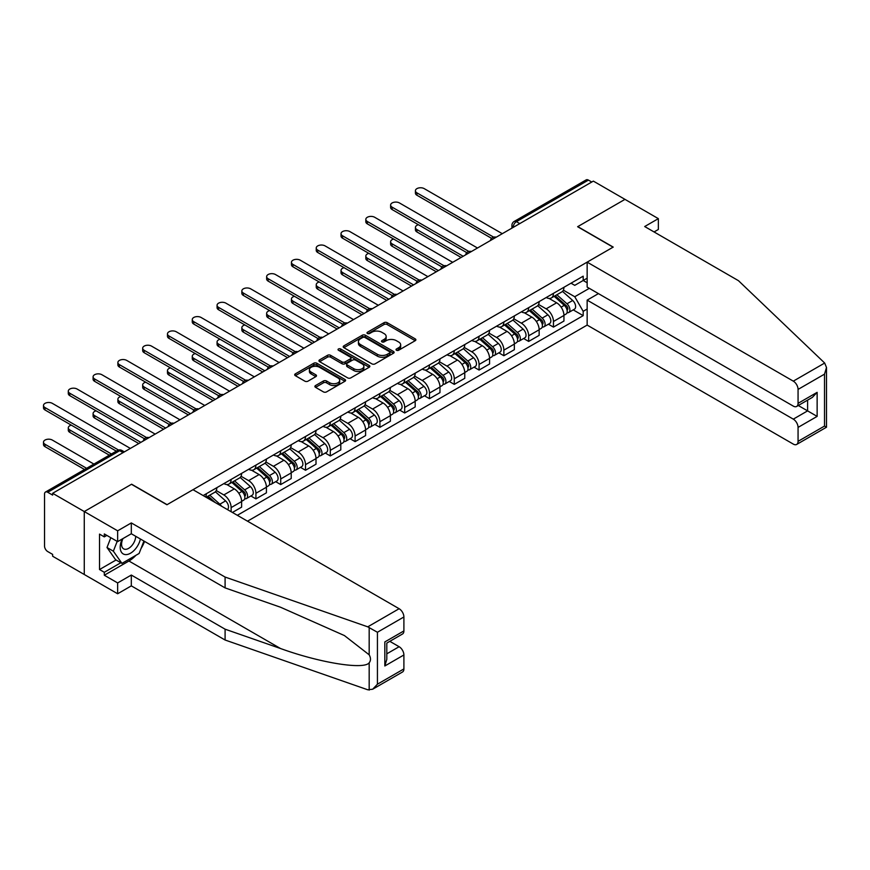 <?xml version="1.0" encoding="UTF-8"?>
<svg xmlns="http://www.w3.org/2000/svg" width="870" height="870" viewBox="0 0 870 870"><rect width="100%" height="100%" fill="white"/><g stroke="black" fill="none" stroke-linecap="round" stroke-linejoin="round"><path stroke-width="1.3" d="M396.47 350.251A1.544 0.892 0 0 0 398.656 350.251L415.229 340.681A2.208 1.272 0 0 0 415.882 339.789A2.208 1.272 0 0 0 415.229 338.887L387.15 322.672A2.208 1.272 0 0 0 384.029 322.672L367.455 332.242A1.544 0.892 0 0 0 366.999 332.873A1.544 0.892 0 0 0 367.455 333.504A1.544 0.892 0 0 0 369.641 333.504L371.784 332.264A7.058 4.078 0 0 1 381.767 332.264L384.105 333.612A7.058 4.078 0 0 1 386.171 336.494A7.058 4.078 0 0 1 384.105 339.376L381.963 340.616A1.544 0.892 0 0 0 381.506 341.247A1.544 0.892 0 0 0 381.963 341.877A1.544 0.892 0 0 0 384.148 341.877L386.291 340.638A7.058 4.078 0 0 1 396.274 340.638L398.612 341.986A7.058 4.078 0 0 1 400.678 344.868A7.058 4.078 0 0 1 398.612 347.75L396.47 348.99A1.544 0.892 0 0 0 396.013 349.62A1.544 0.892 0 0 0 396.47 350.251L396.47 348.99M315.538 385.54A2.208 1.272 0 0 0 314.897 386.443A2.208 1.272 0 0 0 315.538 387.346L323.422 391.892A2.208 1.272 0 0 0 326.544 391.892L344.944 381.267A2.208 1.272 0 0 0 345.597 380.364A2.208 1.272 0 0 0 344.944 379.461L316.865 363.247A2.208 1.272 0 0 0 313.744 363.247L295.343 373.872A2.208 1.272 0 0 0 294.691 374.774A2.208 1.272 0 0 0 295.343 375.677L304.859 381.169A2.208 1.272 0 0 0 307.98 381.169L315.853 376.623A2.208 1.272 0 0 0 316.495 375.72A2.208 1.272 0 0 0 315.853 374.818L311.134 372.099A5.905 3.404 0 0 1 309.405 369.685A5.905 3.404 0 0 1 313.048 366.542A5.905 3.404 0 0 1 319.486 367.281L337.962 377.95A5.905 3.404 0 0 1 339.691 380.364A5.905 3.404 0 0 1 336.048 383.507A5.905 3.404 0 0 1 329.621 382.767L326.544 380.995A2.208 1.272 0 0 0 323.422 380.995L315.538 385.54L315.538 387.346M52.646 493.29L593.351 181.112L624.975 199.371L577.615 226.711L613.056 247.178L167.083 504.665L131.631 484.198L84.27 511.549L52.646 493.29L52.646 495.117L47.719 492.279A4.491 2.599 -120 0 0 45.468 492.05A4.491 2.599 -120 0 0 44.533 494.106L44.533 546.045A4.491 2.599 -120 0 0 47.719 551.558L52.646 554.397L52.646 556.235L84.27 574.494L84.27 511.549L84.27 574.494L117.646 593.764L117.646 582.933L131.316 575.048L131.316 585.869L117.646 593.764M371.936 363.877A2.208 1.272 0 0 0 375.057 363.877L393.468 353.253A2.208 1.272 0 0 0 394.11 352.35A2.208 1.272 0 0 0 393.468 351.447L365.389 335.233A2.208 1.272 0 0 0 362.268 335.233L343.857 345.868A2.208 1.272 0 0 0 343.215 346.76A2.208 1.272 0 0 0 343.857 347.663L371.936 363.877M339.093 350.588A1.544 0.892 0 0 1 340.659 350.806L340.659 348.968L369.206 365.454A2.208 1.272 0 0 1 369.859 366.357A2.208 1.272 0 0 1 369.206 367.26L350.795 377.885A2.208 1.272 0 0 1 347.674 377.885L319.594 361.67L319.594 359.865A2.208 1.272 0 0 0 318.953 360.767A2.208 1.272 0 0 0 319.594 361.67M319.594 359.865L327.479 355.319A2.208 1.272 0 0 1 330.6 355.319L341.986 361.898A2.208 1.272 0 0 0 345.107 361.898L350.327 358.875A2.208 1.272 0 0 0 350.98 357.983A2.208 1.272 0 0 0 350.327 357.081L338.474 350.229A1.544 0.892 0 0 1 338.017 349.599A1.544 0.892 0 0 1 338.974 348.783A1.544 0.892 0 0 1 340.659 348.968M247.504 521.184L587.152 325.086L793.299 444.102A6.742 3.893 -120 0 0 796.67 444.439A6.742 3.893 -120 0 0 798.062 441.351L798.062 427.398A6.742 3.893 -120 0 0 793.299 419.144L807.599 410.879L817.137 416.393L798.062 427.398M519.76 223.601L516.421 221.665A4.491 2.599 60 0 0 514.181 221.448L586.173 179.883A4.491 2.599 60 0 1 588.424 180.101L516.421 221.665A4.491 2.599 120 0 0 513.246 227.179L513.246 227.364M591.763 182.026L588.424 180.101M553.45 293.331A10.342 5.97 60 0 1 551.319 297.975L561.803 291.918A10.342 5.97 -120 0 0 563.945 287.285M538.573 304.467L546.142 308.839A10.342 5.97 60 0 1 553.461 321.508L563.945 315.451A10.342 5.97 -120 0 0 556.637 302.793L549.122 298.453M563.945 315.451L563.945 321.052L553.461 327.109L548.426 324.205M551.319 297.975A10.342 5.97 60 0 1 546.229 297.507M553.461 321.508L553.461 327.109M528.666 307.654A10.342 5.97 60 0 1 526.524 312.297L537.007 306.24A10.342 5.97 -120 0 0 539.15 301.596M523.631 338.517L528.666 341.421L539.15 335.363L539.15 329.763A10.342 5.97 -120 0 0 531.842 317.104L524.327 312.765M526.524 312.297A10.342 5.97 60 0 1 521.434 311.83M513.779 318.79L521.347 323.161A10.342 5.97 60 0 1 528.666 335.82L528.666 341.421M503.871 321.965A10.342 5.97 60 0 1 501.729 326.609L512.212 320.551A10.342 5.97 -120 0 0 514.355 315.908M498.836 352.828L503.871 355.732L514.355 349.675L514.355 344.085A10.342 5.97 -120 0 0 507.047 331.416L499.543 327.087M501.729 326.609A10.342 5.97 60 0 1 496.639 326.141M488.983 333.101L496.553 337.473A10.342 5.97 60 0 1 503.871 350.131L503.871 355.732M479.076 336.277A10.342 5.97 60 0 1 476.934 340.92L487.417 334.863A10.342 5.97 -120 0 0 489.56 330.219M474.041 367.151L479.076 370.054L489.56 363.997L489.56 358.396A10.342 5.97 -120 0 0 482.252 345.727L474.748 341.399M476.934 340.92A10.342 5.97 60 0 1 471.844 340.453M464.188 347.413L471.757 351.784A10.342 5.97 60 0 1 479.076 364.454L479.076 370.054M454.281 350.599A10.342 5.97 60 0 1 452.139 355.232L462.622 349.185A10.342 5.97 -120 0 0 464.765 344.542M449.246 381.462L454.281 384.366L464.765 378.309L464.765 372.708A10.342 5.97 -120 0 0 457.457 360.049L449.953 355.71M452.139 355.232A10.342 5.97 60 0 1 447.049 354.775M439.393 361.724L446.973 366.107A10.342 5.97 60 0 1 454.281 378.765L454.281 384.366M429.486 364.911A10.342 5.97 60 0 1 427.344 369.554L437.838 363.497A10.342 5.97 -120 0 0 439.97 358.853M424.451 395.774L429.486 398.678L439.97 392.62L439.97 387.03A10.342 5.97 -120 0 0 432.662 374.361L425.158 370.022M427.344 369.554A10.342 5.97 60 0 1 422.254 369.087M414.599 376.047L422.178 380.418A10.342 5.97 60 0 1 429.486 393.077L429.486 398.678M404.691 379.222A10.342 5.97 60 0 1 402.549 383.866L413.043 377.808A10.342 5.97 -120 0 0 415.175 373.165M399.656 410.085L404.691 412.989L415.186 406.942L415.186 401.342A10.342 5.97 -120 0 0 407.867 388.672L400.363 384.344M402.549 383.866A10.342 5.97 60 0 1 397.459 383.398M389.803 390.358L397.383 394.73A10.342 5.97 60 0 1 404.691 407.399L404.691 412.989M379.896 393.544A10.342 5.97 60 0 1 377.754 398.177L388.248 392.12A10.342 5.97 -120 0 0 390.391 387.487M374.861 424.408L379.896 427.311L390.391 421.254L390.391 415.653A10.342 5.97 -120 0 0 383.072 402.995L375.568 398.656M377.754 398.177A10.342 5.97 60 0 1 372.664 397.71M365.008 404.67L372.588 409.052A10.342 5.97 60 0 1 379.896 421.711L379.896 427.311M355.101 407.856A10.342 5.97 60 0 1 352.959 412.5L363.453 406.442A10.342 5.97 -120 0 0 365.596 401.799M350.077 438.719L355.101 441.623L365.596 435.565L365.596 429.965A10.342 5.97 -120 0 0 358.277 417.306L350.773 412.967M352.959 412.5A10.342 5.97 60 0 1 347.869 412.032M340.213 418.992L347.793 423.364A10.342 5.97 60 0 1 355.101 436.022L355.101 441.623M330.306 422.167A10.342 5.97 60 0 1 328.164 426.811L338.658 420.754A10.342 5.97 -120 0 0 340.801 416.11M325.282 453.031L330.306 455.934L340.801 449.877L340.801 444.287A10.342 5.97 -120 0 0 333.482 431.618L325.978 427.29M328.164 426.811A10.342 5.97 60 0 1 323.074 426.344M315.418 433.303L322.998 437.675A10.342 5.97 60 0 1 330.306 450.345L330.306 455.934M305.511 436.49A10.342 5.97 60 0 1 303.369 441.123L313.863 435.065A10.342 5.97 -120 0 0 316.006 430.433M300.487 467.353L305.511 470.257L316.006 464.199L316.006 458.599A10.342 5.97 -120 0 0 308.687 445.94L301.183 441.601M303.369 441.123A10.342 5.97 60 0 1 298.279 440.655M290.623 447.615L298.203 451.998A10.342 5.97 60 0 1 305.511 464.656L305.511 470.257M280.716 450.801A10.342 5.97 60 0 1 278.574 455.445L289.068 449.388A10.342 5.97 -120 0 0 291.211 444.744M275.692 481.665L280.716 484.568L291.211 478.511L291.211 472.91A10.342 5.97 -120 0 0 283.903 460.252L276.388 455.913M278.574 455.445A10.342 5.97 60 0 1 273.484 454.977M265.828 461.937L273.408 466.309A10.342 5.97 60 0 1 280.716 478.968L280.716 484.568M255.921 465.113A10.342 5.97 60 0 1 253.779 469.756L264.273 463.699A10.342 5.97 -120 0 0 266.416 459.055M250.897 495.976L255.921 498.88L266.416 492.822L266.416 487.233A10.342 5.97 -120 0 0 259.108 474.563L251.593 470.235M253.779 469.756A10.342 5.97 60 0 1 248.689 469.289M241.033 476.249L248.613 480.621A10.342 5.97 60 0 1 255.921 493.29L255.921 498.88M231.126 479.424A10.342 5.97 60 0 1 228.984 484.068L239.478 478.011A10.342 5.97 -120 0 0 241.621 473.378M232.399 512.463L241.621 507.145L241.621 501.544A10.342 5.97 -120 0 0 234.313 488.886L226.798 484.546M228.984 484.068A10.342 5.97 60 0 1 223.894 483.6M216.238 490.56L223.818 494.932A10.342 5.97 60 0 1 231.126 507.601L231.126 511.734M206.103 497.281L214.683 492.333A10.342 5.97 -120 0 0 216.826 487.689M206.331 493.747A10.342 5.97 60 0 1 205.57 496.977M587.152 282.783L583.183 280.488L574.755 285.349L571.014 283.196M563.368 290.156L574.755 296.735L589.294 288.34M587.152 309.024L583.183 311.319L574.755 296.735M237.325 515.312L583.183 315.636L583.183 311.319M587.152 278.193L583.183 280.488L583.183 276.181L203.156 495.574M573.221 309.883L583.183 315.636M397.09 350.469L398.612 349.588A7.058 4.078 0 0 0 400.678 346.706L400.678 344.868M386.171 336.494L386.171 338.332A7.058 4.078 0 0 1 384.105 341.214L382.582 342.095M415.197 340.703L387.15 324.51A2.208 1.272 0 0 0 384.029 324.51L368.075 333.721M393.468 351.447L393.468 353.253L365.389 337.071A2.208 1.272 0 0 0 362.268 337.071L343.889 347.685L343.857 345.868M389.564 352.981A1.544 0.892 0 0 0 390.021 352.35A1.544 0.892 0 0 0 389.564 351.719L364.921 337.484A1.544 0.892 0 0 0 362.736 337.484L360.474 338.789A7.058 4.078 0 0 0 358.407 341.671A7.058 4.078 0 0 0 360.474 344.553L377.319 354.286A7.058 4.078 0 0 0 387.302 354.286L389.564 352.981L389.564 354.819A1.544 0.892 0 0 0 390.021 354.188L390.021 352.35M358.407 341.671L358.407 343.509A7.058 4.078 0 0 0 360.474 346.39L360.474 344.553M389.564 354.819L387.302 356.124A7.058 4.078 0 0 1 377.319 356.124L360.474 346.39M319.627 361.692L327.479 357.157L327.479 355.319M350.98 357.983L350.98 359.81A2.208 1.272 0 0 1 350.327 360.713L345.107 363.736A2.208 1.272 0 0 1 341.986 363.736L330.6 357.157A2.208 1.272 0 0 0 327.479 357.157M340.659 350.806L369.174 367.271M353.807 368.717A5.905 3.404 0 0 0 360.234 369.456A5.905 3.404 0 0 0 363.877 366.313A5.905 3.404 0 0 0 362.148 363.899L355.634 360.137A2.208 1.272 0 0 0 352.513 360.137L347.293 363.16A2.208 1.272 0 0 0 346.641 364.062A2.208 1.272 0 0 0 347.293 364.954L353.807 368.717L353.807 370.555A5.905 3.404 0 0 0 360.234 371.294A5.905 3.404 0 0 0 363.877 368.14L363.877 366.313M346.641 364.062L346.641 365.889A2.208 1.272 0 0 0 347.293 366.792L347.293 364.954M353.807 370.555L347.293 366.792M339.691 380.364L339.691 382.191A5.905 3.404 0 0 1 336.048 385.345A5.905 3.404 0 0 1 329.621 384.605L326.544 382.822A2.208 1.272 0 0 0 323.422 382.822L315.571 387.357M309.405 369.685L309.405 371.523A5.905 3.404 0 0 0 311.134 373.937L311.134 372.099M315.821 376.645L311.134 373.937M344.922 381.277L316.865 365.085A2.208 1.272 0 0 0 313.744 365.085L295.365 375.699L295.343 373.872M554.168 296.322L564.282 305.337A5.622 3.241 60 0 1 566.044 314.026L563.945 315.244M554.44 296.561L559.192 299.313M418.426 224.743A5.166 2.98 -0 0 0 415.414 227.451A5.166 2.98 -0 0 0 416.926 229.56L463.177 256.269M555.19 295.735L566.435 305.772A2.697 1.555 60 0 1 567.283 309.938A2.697 1.555 60 0 1 567.033 310.035M556.876 294.767L566.979 303.782A5.622 3.241 60 0 1 568.741 312.471A5.622 3.241 60 0 1 567.044 312.656M562.509 291.385L572.699 300.476A5.622 3.241 60 0 1 574.461 309.165L568.741 312.471M461.111 257.455L416.926 231.953A5.166 2.98 180 0 1 415.414 229.832L415.414 227.451M491.594 238.347L416.926 195.239A5.166 2.98 180 0 1 415.414 193.129L415.414 190.748A5.166 2.98 -0 0 0 416.926 192.857L493.649 237.151M502.284 233.693L424.245 188.638A5.166 2.98 -0 0 0 418.601 187.985A5.166 2.98 -0 0 0 415.414 190.748M529.384 310.644L539.487 319.66A5.622 3.241 60 0 1 541.249 328.349L539.15 329.556M529.645 310.884L534.397 313.624M393.631 239.054A5.166 2.98 -0 0 0 390.619 241.762A5.166 2.98 -0 0 0 392.131 243.872L438.382 270.581M530.395 310.057L541.64 320.084A2.697 1.555 60 0 1 542.488 324.26A2.697 1.555 60 0 1 542.238 324.358M532.081 309.078L542.184 318.094A5.622 3.241 60 0 1 543.946 326.783A5.622 3.241 60 0 1 542.249 326.968M537.714 305.696L547.904 314.799A5.622 3.241 60 0 1 549.666 323.488L543.946 326.783M436.316 271.777L392.131 246.264A5.166 2.98 180 0 1 390.619 244.155L390.619 241.762M504.589 324.956L514.692 333.971A5.622 3.241 60 0 1 516.454 342.66L514.355 343.867M504.85 325.195L509.613 327.946M368.837 253.366A5.166 2.98 -0 0 0 365.824 256.084A5.166 2.98 -0 0 0 367.336 258.194L413.587 284.892M505.6 324.369L516.845 334.395A2.697 1.555 60 0 1 517.693 338.571A2.697 1.555 60 0 1 517.443 338.669M507.286 323.401L517.389 332.416A5.622 3.241 60 0 1 519.151 341.105A5.622 3.241 60 0 1 517.454 341.279M512.919 320.019L523.109 329.11A5.622 3.241 60 0 1 524.871 337.799L519.151 341.105M411.521 286.089L367.336 260.576A5.166 2.98 180 0 1 365.824 258.466L365.824 256.084M824.673 363.04L826.5 367.488L824.521 374.133L798.062 389.412A6.742 3.893 -120 0 0 793.299 381.147L824.673 363.04L738.456 280.673L644.692 226.537L658.351 218.642L624.975 199.371L577.778 226.624L613.219 247.091L587.152 262.142L793.299 381.147M658.351 218.642L658.351 229.473L654.066 231.942M587.152 325.086L587.152 300.128L793.299 419.144M587.152 262.142L587.152 287.1L793.299 406.116A6.742 3.893 -120 0 0 796.67 406.442A6.742 3.893 -120 0 0 798.062 403.354L798.062 389.412M598.44 293.614L587.152 300.128M798.29 405.507L807.599 410.879L807.599 400.135M798.062 403.354L817.137 392.348L812.362 397.383L796.67 406.442M798.062 441.351L824.521 426.072L825.532 426.648M131.316 575.048L225.091 629.184L225.091 640.015L367.749 689.779L372.664 689.225L377.428 684.201L403.897 668.921A6.742 3.893 60 0 1 402.495 672.01L372.664 689.225M225.091 629.184L280.521 648.52C319.888 662.831 363.997 669.933 369.174 662.799C370.903 660.624 370.903 657.959 369.174 654.805L344.422 635.568L280.521 607.227L225.091 587.892L131.316 533.756L117.646 541.64L104.302 533.941L104.302 536.877L99.528 534.115L99.528 569.535L104.302 572.297L120.832 562.749M225.091 640.015L131.316 585.869M403.897 616.982L377.428 632.262L367.749 626.835L225.091 577.06L131.316 522.924L117.646 530.82L84.27 511.549L131.479 484.296L166.92 504.752L192.988 489.701L399.123 608.717A6.742 3.893 60 0 1 403.897 616.982L403.897 630.924A6.742 3.893 60 0 1 402.495 634.012L386.802 643.082L386.802 659.34L384.823 665.985L384.823 641.94C387.4 643.419 387.4 643.419 384.823 641.94L403.897 630.924M117.646 530.82L117.646 541.64M135.938 555.31A25.284 14.594 -60 0 1 128.934 561.009L104.302 575.233L117.646 582.933M104.302 575.233L104.302 572.297M131.316 522.924L131.316 533.756M225.091 577.06L225.091 587.892M386.802 653.827L399.123 646.714A6.742 3.893 60 0 1 403.897 654.969L403.897 668.921M399.123 646.714L389.814 641.331M144.55 541.39A25.284 14.594 -60 0 1 140.962 548.687M106.836 535.409L104.302 536.877M99.528 569.535L116.058 559.997M122.202 539.019A14.605 8.439 120 0 0 120.19 547.241A14.605 8.439 120 0 0 129.021 553.951A14.605 8.439 120 0 0 140.418 539.008M122.974 538.563A10.005 5.775 120 0 0 121.572 544.272A10.005 5.775 120 0 0 123.638 548.85A10.005 5.775 120 0 0 131.272 546.251A10.005 5.775 120 0 0 135.709 536.29M143.931 541.031L139.102 553.483L121.941 563.39L115.59 559.714L107.01 547.513L110.816 537.693M121.941 563.39L113.361 551.188L117.167 541.368M107.01 547.513L113.361 551.188M466.798 252.659L392.131 209.561A5.166 2.98 180 0 1 390.619 207.451L390.619 205.059A5.166 2.98 -0 0 0 392.131 207.169L468.854 251.463M477.489 248.004L399.45 202.949A5.166 2.98 -0 0 0 393.816 202.308A5.166 2.98 -0 0 0 390.619 205.059M442.003 266.981L367.336 223.873A5.166 2.98 180 0 1 365.824 221.763L365.824 219.37A5.166 2.98 -0 0 0 367.336 221.491L444.059 265.774M452.694 262.316L374.655 217.261A5.166 2.98 -0 0 0 369.021 216.619A5.166 2.98 -0 0 0 365.824 219.37M479.794 339.267L489.897 348.283A5.622 3.241 60 0 1 491.659 356.972L489.56 358.19M480.055 339.507L484.818 342.258M344.041 267.688A5.166 2.98 -0 0 0 341.029 270.396A5.166 2.98 -0 0 0 342.541 272.506L388.792 299.204M480.805 338.68L492.05 348.718A2.697 1.555 60 0 1 492.898 352.883A2.697 1.555 60 0 1 492.648 352.981M482.491 337.712L492.594 346.728A5.622 3.241 60 0 1 494.356 355.417A5.622 3.241 60 0 1 492.659 355.602M488.124 334.33L498.314 343.422A5.622 3.241 60 0 1 500.087 352.111L494.356 355.417M386.726 300.4L342.541 274.887A5.166 2.98 180 0 1 341.029 272.778L341.029 270.396M454.999 353.59L465.102 362.605A5.622 3.241 60 0 1 466.864 371.294L464.765 372.501M455.26 353.829L460.023 356.569M319.246 282A5.166 2.98 -0 0 0 316.234 284.707A5.166 2.98 -0 0 0 317.757 286.817L363.997 313.526M456.01 353.002L467.255 363.029A2.697 1.555 60 0 1 468.103 367.205A2.697 1.555 60 0 1 467.853 367.303M457.696 352.024L467.799 361.039A5.622 3.241 60 0 1 469.561 369.728A5.622 3.241 60 0 1 467.864 369.913M463.329 348.642L473.519 357.733A5.622 3.241 60 0 1 475.292 366.433L469.561 369.728M361.931 314.712L317.757 289.21A5.166 2.98 180 0 1 316.234 287.1L316.234 284.707M430.204 367.901L440.307 376.917A5.622 3.241 60 0 1 442.069 385.606L439.97 386.813M430.465 368.14L435.228 370.881M294.462 296.311A5.166 2.98 -0 0 0 291.439 299.03A5.166 2.98 -0 0 0 292.962 301.14L339.202 327.838M431.226 367.314L442.46 377.341A2.697 1.555 60 0 1 443.308 381.517A2.697 1.555 60 0 1 443.069 381.615M432.901 366.346L443.004 375.361A5.622 3.241 60 0 1 444.766 384.051A5.622 3.241 60 0 1 443.069 384.225M438.534 362.964L448.724 372.055A5.622 3.241 60 0 1 450.497 380.745L444.766 384.051M337.136 329.034L292.962 303.521A5.166 2.98 180 0 1 291.439 301.411L291.439 299.03M417.208 281.293L342.541 238.184A5.166 2.98 180 0 1 341.029 236.075L341.029 233.693A5.166 2.98 -0 0 0 342.541 235.803L419.264 280.096M427.899 276.638L349.86 231.583A5.166 2.98 -0 0 0 344.226 230.931A5.166 2.98 -0 0 0 341.029 233.693M392.413 295.604L317.757 252.507A5.166 2.98 180 0 1 316.234 250.386L316.234 248.004A5.166 2.98 -0 0 0 317.757 250.114L394.469 294.408M403.104 290.95L325.065 245.895A5.166 2.98 -0 0 0 319.431 245.253A5.166 2.98 -0 0 0 316.234 248.004M367.618 309.927L292.962 266.818A5.166 2.98 180 0 1 291.439 264.708L291.439 262.316A5.166 2.98 -0 0 0 292.962 264.426L369.674 308.719M378.309 305.261L300.27 260.206A5.166 2.98 -0 0 0 294.636 259.565A5.166 2.98 -0 0 0 291.439 262.316M405.409 382.213L415.512 391.228A5.622 3.241 60 0 1 417.274 399.917L415.175 401.135M405.67 382.452L410.433 385.203M269.667 310.623A5.166 2.98 -0 0 0 266.644 313.341A5.166 2.98 -0 0 0 268.167 315.451L314.418 342.149M406.431 381.625L417.665 391.663A2.697 1.555 60 0 1 418.513 395.828A2.697 1.555 60 0 1 418.274 395.926M408.106 380.658L418.209 389.673A5.622 3.241 60 0 1 419.982 398.362A5.622 3.241 60 0 1 418.285 398.536M413.739 377.275L423.929 386.367A5.622 3.241 60 0 1 425.702 395.056L419.982 398.362M312.352 343.346L268.167 317.833A5.166 2.98 180 0 1 266.644 315.723L266.644 313.341M342.823 324.238L268.167 281.13A5.166 2.98 180 0 1 266.644 279.02L266.644 276.638A5.166 2.98 -0 0 0 268.167 278.748L344.879 323.042M353.514 319.584L275.475 274.528A5.166 2.98 -0 0 0 269.841 273.876A5.166 2.98 -0 0 0 266.644 276.638M380.614 396.535L390.717 405.55A5.622 3.241 60 0 1 392.479 414.24L390.38 415.447M380.886 396.774L385.638 399.515M244.872 324.945A5.166 2.98 -0 0 0 241.849 327.653A5.166 2.98 -0 0 0 243.372 329.763L289.623 356.472M381.636 395.948L392.87 405.975A2.697 1.555 60 0 1 393.719 410.151A2.697 1.555 60 0 1 393.479 410.238M383.311 394.969L393.414 403.984A5.622 3.241 60 0 1 395.187 412.674A5.622 3.241 60 0 1 393.49 412.858M388.944 391.587L399.145 400.678A5.622 3.241 60 0 1 400.907 409.368L395.187 412.674M287.557 357.657L243.372 332.155A5.166 2.98 180 0 1 241.849 330.045L241.849 327.653M318.028 338.55L243.372 295.441A5.166 2.98 180 0 1 241.849 293.331L241.849 290.95A5.166 2.98 -0 0 0 243.372 293.06L320.084 337.353M328.719 333.895L250.68 288.84A5.166 2.98 -0 0 0 245.046 288.188A5.166 2.98 -0 0 0 241.849 290.95M355.819 410.847L365.922 419.862A5.622 3.241 60 0 1 367.684 428.551L365.585 429.758M356.091 411.086L360.843 413.826M220.077 339.256A5.166 2.98 -0 0 0 217.065 341.975A5.166 2.98 -0 0 0 218.577 344.085L264.828 370.783M356.841 410.259L368.075 420.286A2.697 1.555 60 0 1 368.923 424.462A2.697 1.555 60 0 1 368.684 424.56M358.516 409.281L368.619 418.296A5.622 3.241 60 0 1 370.392 426.996A5.622 3.241 60 0 1 368.695 427.17M364.149 405.898L374.35 415.001A5.622 3.241 60 0 1 376.112 423.69L370.392 426.996M262.762 371.979L218.577 346.467A5.166 2.98 180 0 1 217.065 344.357L217.065 341.975M293.233 352.872L218.577 309.763A5.166 2.98 180 0 1 217.065 307.654L217.065 305.261A5.166 2.98 -0 0 0 218.577 307.371L295.289 351.665M303.924 348.207L225.885 303.151A5.166 2.98 -0 0 0 220.251 302.51A5.166 2.98 -0 0 0 217.065 305.261M331.024 425.158L341.127 434.173A5.622 3.241 60 0 1 342.889 442.863L340.79 444.081M331.296 425.397L336.048 428.149M195.282 353.568A5.166 2.98 -0 0 0 192.27 356.287A5.166 2.98 -0 0 0 193.782 358.396L240.033 385.095M332.046 424.571L343.291 434.608A2.697 1.555 60 0 1 344.128 438.774A2.697 1.555 60 0 1 343.889 438.871M333.721 423.603L343.835 432.618A5.622 3.241 60 0 1 345.597 441.308A5.622 3.241 60 0 1 343.9 441.481M339.365 420.221L349.555 429.312A5.622 3.241 60 0 1 351.317 438.001L345.597 441.308M237.967 386.291L193.782 360.778A5.166 2.98 180 0 1 192.27 358.668L192.27 356.287M268.438 367.183L193.782 324.075A5.166 2.98 180 0 1 192.27 321.965L192.27 319.584A5.166 2.98 -0 0 0 193.782 321.693L270.494 365.976M279.129 362.529L201.09 317.474A5.166 2.98 -0 0 0 195.456 316.821A5.166 2.98 -0 0 0 192.27 319.584M306.229 439.48L316.332 448.496A5.622 3.241 60 0 1 318.094 457.185L316.006 458.392M306.501 439.72L311.253 442.46M170.487 367.89A5.166 2.98 -0 0 0 167.475 370.598A5.166 2.98 -0 0 0 168.987 372.708L215.238 399.417M307.251 438.882L318.496 448.92A2.697 1.555 60 0 1 319.333 453.085A2.697 1.555 60 0 1 319.094 453.183M308.937 437.914L319.04 446.93A5.622 3.241 60 0 1 320.802 455.619A5.622 3.241 60 0 1 319.105 455.804M314.57 434.532L324.76 443.624A5.622 3.241 60 0 1 326.522 452.313L320.802 455.619M213.172 400.602L168.987 375.101A5.166 2.98 180 0 1 167.475 372.991L167.475 370.598M243.654 381.495L168.987 338.387A5.166 2.98 180 0 1 167.475 336.277L167.475 333.895A5.166 2.98 -0 0 0 168.987 336.005L245.699 380.299M254.334 376.84L176.295 331.785A5.166 2.98 -0 0 0 170.661 331.133A5.166 2.98 -0 0 0 167.475 333.895M281.434 453.792L291.537 462.807A5.622 3.241 60 0 1 293.299 471.496L291.211 472.704M281.706 454.031L286.458 456.772M145.692 382.202A5.166 2.98 -0 0 0 142.68 384.91A5.166 2.98 -0 0 0 144.192 387.03L190.443 413.728M282.456 453.205L293.701 463.231A2.697 1.555 60 0 1 294.549 467.407A2.697 1.555 60 0 1 294.299 467.505M284.142 452.226L294.245 461.241A5.622 3.241 60 0 1 296.007 469.93A5.622 3.241 60 0 1 294.31 470.115M289.775 448.844L299.965 457.946A5.622 3.241 60 0 1 301.727 466.635L296.007 469.93M188.377 414.925L144.192 389.412A5.166 2.98 180 0 1 142.68 387.302L142.68 384.91M218.859 395.817L144.192 352.709A5.166 2.98 180 0 1 142.68 350.599L142.68 348.207A5.166 2.98 -0 0 0 144.192 350.316L220.904 394.61M229.539 391.152L151.5 346.097A5.166 2.98 -0 0 0 145.866 345.455A5.166 2.98 -0 0 0 142.68 348.207M256.639 468.103L266.742 477.119A5.622 3.241 60 0 1 268.504 485.808L266.416 487.015M256.911 468.343L261.663 471.094M120.897 396.513A5.166 2.98 -0 0 0 117.885 399.232A5.166 2.98 -0 0 0 119.397 401.342L165.648 428.04M257.661 467.516L268.906 477.554A2.697 1.555 60 0 1 269.754 481.719A2.697 1.555 60 0 1 269.504 481.817M259.347 466.548L269.45 475.564A5.622 3.241 60 0 1 271.212 484.253A5.622 3.241 60 0 1 269.515 484.427M264.98 463.166L275.17 472.258A5.622 3.241 60 0 1 276.932 480.947L271.212 484.253M163.582 429.236L119.397 403.724A5.166 2.98 180 0 1 117.885 401.614L117.885 399.232M194.064 410.129L119.397 367.02A5.166 2.98 180 0 1 117.885 364.911L117.885 362.529A5.166 2.98 -0 0 0 119.397 364.639L196.109 408.922M204.744 405.463L126.705 360.408A5.166 2.98 -0 0 0 121.071 359.767A5.166 2.98 -0 0 0 117.885 362.529M231.844 482.415L241.947 491.43A5.622 3.241 60 0 1 243.72 500.119L241.621 501.337M232.116 482.654L236.868 485.406M96.102 410.836A5.166 2.98 -0 0 0 93.09 413.544A5.166 2.98 -0 0 0 94.602 415.653L140.853 442.362M232.866 481.828L244.111 491.865A2.697 1.555 60 0 1 244.959 496.03A2.697 1.555 60 0 1 244.709 496.128M234.552 480.86L244.655 489.875A5.622 3.241 60 0 1 246.417 498.564A5.622 3.241 60 0 1 244.72 498.749M240.185 477.478L250.375 486.569A5.622 3.241 60 0 1 252.137 495.258L246.417 498.564M138.787 443.548L94.602 418.046A5.166 2.98 180 0 1 93.09 415.925L93.09 413.544M169.269 424.44L94.602 381.332A5.166 2.98 180 0 1 93.09 379.222L93.09 376.84A5.166 2.98 -0 0 0 94.602 378.95L171.314 423.244M179.949 419.786L101.91 374.731A5.166 2.98 -0 0 0 96.276 374.078A5.166 2.98 -0 0 0 93.09 376.84M207.049 496.737L210.518 499.837M207.321 496.977L212.073 499.717M71.307 425.147A5.166 2.98 -0 0 0 68.295 427.855A5.166 2.98 -0 0 0 69.807 429.965L111.403 453.988M215.281 502.577L208.071 496.15M209.757 495.171L219.86 504.187A5.622 3.241 60 0 1 221.48 506.155M215.39 491.789L225.58 500.892A5.622 3.241 60 0 1 227.374 509.559M109.337 455.173L69.807 432.357A5.166 2.98 180 0 1 68.295 430.248L68.295 427.855M144.474 438.752L69.807 395.654A5.166 2.98 180 0 1 68.295 393.544L68.295 391.152A5.166 2.98 -0 0 0 69.807 393.262L146.53 437.556M155.154 434.097L77.115 389.042A5.166 2.98 -0 0 0 71.481 388.401A5.166 2.98 -0 0 0 68.295 391.152M93.916 464.08L52.33 440.068A5.166 2.98 -0 0 0 46.686 439.415A5.166 2.98 -0 0 0 43.5 442.178A5.166 2.98 -0 0 0 45.012 444.287L86.608 468.299M84.542 469.495L45.012 446.669A5.166 2.98 180 0 1 43.5 444.559L43.5 442.178M116.33 451.138L45.012 409.966A5.166 2.98 180 0 1 43.5 407.856L43.5 405.463A5.166 2.98 -0 0 0 45.012 407.584L118.548 450.04M130.359 448.409L52.33 403.354A5.166 2.98 -0 0 0 46.686 402.712A5.166 2.98 -0 0 0 43.5 405.463M513.409 227.266L513.246 227.179A4.491 2.599 0 0 1 511.93 225.341L511.93 228.114M231.126 507.601L241.621 501.544M255.921 493.29L266.416 487.233M280.716 478.968L291.211 472.91M305.511 464.656L316.006 458.599M330.306 450.345L340.801 444.287M355.101 436.022L365.596 429.965M379.896 421.711L390.391 415.653M404.691 407.399L415.186 401.342M429.486 393.077L439.97 387.03M454.281 378.765L464.765 372.708M479.076 364.454L489.56 358.396M503.871 350.131L514.355 344.085M528.666 335.82L539.15 329.763M223.818 494.932L234.313 488.886M248.613 480.621L259.108 474.563M273.408 466.309L283.903 460.252M298.203 451.998L308.687 445.94M322.998 437.675L333.482 431.618M347.793 423.364L358.277 417.306M372.588 409.052L383.072 402.995M397.383 394.73L407.867 388.672M422.178 380.418L432.662 374.361M446.973 366.107L457.457 360.049M471.757 351.784L482.252 345.727M496.553 337.473L507.047 331.416M521.347 323.161L531.842 317.104M546.142 308.839L556.637 302.793M495.802 237.434A4.491 2.599 120 0 0 493.812 238.576M471.007 251.745A4.491 2.599 120 0 0 469.017 252.887M446.212 266.057A4.491 2.599 120 0 0 444.222 267.21M421.417 280.379A4.491 2.599 120 0 0 419.438 281.521M396.622 294.691A4.491 2.599 120 0 0 394.643 295.833M371.827 309.002A4.491 2.599 120 0 0 369.848 310.155M347.032 323.325A4.491 2.599 120 0 0 345.053 324.466M322.237 337.636A4.491 2.599 120 0 0 320.258 338.778M297.442 351.948A4.491 2.599 120 0 0 295.463 353.1M272.647 366.259A4.491 2.599 120 0 0 270.668 367.412M247.863 380.581A4.491 2.599 120 0 0 245.873 381.723M223.068 394.893A4.491 2.599 120 0 0 221.078 396.035M198.273 409.204A4.491 2.599 120 0 0 196.283 410.357M173.478 423.527A4.491 2.599 120 0 0 171.488 424.669M148.683 437.838A4.491 2.599 120 0 0 146.693 438.98M123.051 452.639L119.712 450.703L47.719 492.279M124.366 451.878L121.963 450.486A4.491 2.599 120 0 0 119.712 450.703A4.491 2.599 60 0 0 117.472 450.486L45.468 492.05M398.612 349.588L398.612 347.75M381.963 341.877L381.963 340.616M384.105 341.214L384.105 339.376M367.455 333.504L367.455 332.242M384.029 324.51L384.029 322.672M387.15 324.51L387.15 322.672M415.229 340.681L415.229 338.887M362.268 337.071L362.268 335.233M365.389 337.071L365.389 335.233M377.319 356.124L377.319 354.286M387.302 356.124L387.302 354.286M330.6 357.157L330.6 355.319M341.986 363.736L341.986 361.898M345.107 363.736L345.107 361.898M350.327 360.713L350.327 358.875M369.206 367.26L369.206 365.454M323.422 382.822L323.422 380.995M326.544 382.822L326.544 380.995M329.621 384.605L329.621 382.767M315.853 376.623L315.853 374.818M313.744 365.085L313.744 363.247M316.865 365.085L316.865 363.247M344.944 381.267L344.944 379.461M564.282 305.337L561.128 307.164M567.838 308.709L566.827 309.296M572.699 300.476L566.979 303.782M416.926 231.953L416.926 229.56M416.926 192.857L416.926 195.239M539.487 319.66L536.333 321.476M543.043 323.02L542.032 323.607M547.904 314.799L542.184 318.094M392.131 246.264L392.131 243.872M514.692 333.971L511.538 335.787M518.248 337.332L517.237 337.919M523.109 329.11L517.389 332.416M367.336 260.576L367.336 258.194M824.521 426.072L824.521 374.133M817.137 392.348L817.137 416.393M369.174 690.117L369.174 662.799M369.174 654.805L369.174 627.487M377.428 632.262L377.428 684.201M403.897 654.969L384.823 665.985M367.749 626.835L399.123 608.717M128.934 561.009L280.521 648.52M392.131 207.169L392.131 209.561M367.336 221.491L367.336 223.873M489.897 348.283L486.743 350.11M493.453 351.654L492.442 352.23M498.314 343.422L492.594 346.728M342.541 274.887L342.541 272.506M465.102 362.605L461.948 364.421M468.658 365.965L467.647 366.553M473.519 357.733L467.799 361.039M317.757 289.21L317.757 286.817M440.307 376.917L437.153 378.733M443.874 380.277L442.852 380.864M448.724 372.055L443.004 375.361M292.962 303.521L292.962 301.14M342.541 235.803L342.541 238.184M317.757 250.114L317.757 252.507M292.962 264.426L292.962 266.818M415.512 391.228L412.358 393.055M419.079 394.599L418.057 395.176M423.929 386.367L418.209 389.673M268.167 317.833L268.167 315.451M268.167 278.748L268.167 281.13M390.717 405.55L387.563 407.367M394.284 408.911L393.273 409.498M399.145 400.678L393.414 403.984M243.372 332.155L243.372 329.763M243.372 293.06L243.372 295.441M365.922 419.862L362.768 421.678M369.489 423.222L368.478 423.81M374.35 415.001L368.619 418.296M218.577 346.467L218.577 344.085M218.577 307.371L218.577 309.763M341.127 434.173L337.973 436M344.694 437.545L343.683 438.121M349.555 429.312L343.835 432.618M193.782 360.778L193.782 358.396M193.782 321.693L193.782 324.075M316.332 448.496L313.178 450.312M319.899 451.856L318.888 452.443M324.76 443.624L319.04 446.93M168.987 375.101L168.987 372.708M168.987 336.005L168.987 338.387M291.537 462.807L288.394 464.623M295.104 466.168L294.093 466.755M299.965 457.946L294.245 461.241M144.192 389.412L144.192 387.03M144.192 350.316L144.192 352.709M266.742 477.119L263.599 478.935M270.309 480.49L269.298 481.066M275.17 472.258L269.45 475.564M119.397 403.724L119.397 401.342M119.397 364.639L119.397 367.02M241.947 491.43L238.804 493.257M245.514 494.802L244.503 495.389M250.375 486.569L244.655 489.875M94.602 418.046L94.602 415.653M94.602 378.95L94.602 381.332M225.58 500.892L219.86 504.187M69.807 432.357L69.807 429.965M69.807 393.262L69.807 395.654M45.012 446.669L45.012 444.287M45.012 407.584L45.012 409.966M496.183 237.205A4.491 4.491 0 0 0 490.419 240.544M471.388 251.528A4.491 4.491 0 0 0 465.624 254.856M446.593 265.839A4.491 4.491 0 0 0 440.829 269.167M421.798 280.151A4.491 4.491 0 0 0 416.034 283.489M397.003 294.473A4.491 4.491 0 0 0 391.239 297.801M372.208 308.785A4.491 4.491 0 0 0 366.444 312.112M347.413 323.096A4.491 4.491 0 0 0 341.649 326.424M322.618 337.419A4.491 4.491 0 0 0 316.854 340.746M297.823 351.73A4.491 4.491 0 0 0 292.059 355.058M273.039 366.042A4.491 4.491 0 0 0 267.264 369.369M248.244 380.353A4.491 4.491 0 0 0 242.469 383.692M223.449 394.675A4.491 4.491 0 0 0 217.674 398.003M198.654 408.987A4.491 4.491 0 0 0 192.879 412.315M173.859 423.298A4.491 4.491 0 0 0 168.084 426.637M149.064 437.621A4.491 4.491 0 0 0 143.289 440.949M121.963 450.486A4.491 4.491 0 0 0 117.472 450.486M514.181 221.448A4.491 4.491 0 0 0 511.93 225.341M826.5 367.488L826.5 427.213L796.67 444.439"/></g></svg>
